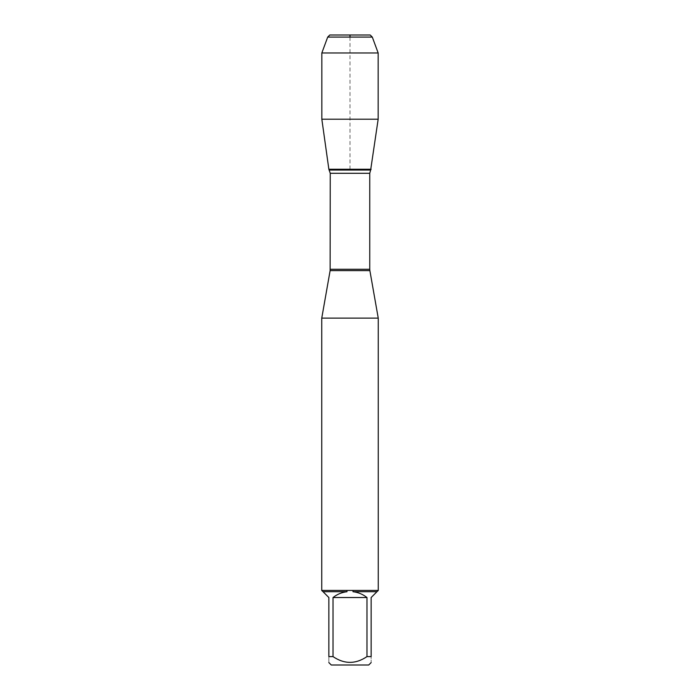 <?xml version="1.0" encoding="UTF-8"?>
<svg xmlns="http://www.w3.org/2000/svg" width="700" height="700" viewBox="0 0 700 700"><rect width="100%" height="100%" fill="white"/><g stroke="black" fill="none" stroke-linecap="round" stroke-linejoin="round"><path stroke-width="0.53" stroke-dasharray="3.5 2.62" d="M321.755 318.124L378.245 318.124M378.245 590.424L321.755 590.424M331.275 665L368.725 665M333.025 656.609L333.025 597.529C337.146 594.265 341.81 592.331 347.016 591.719L323.05 591.719L328.851 597.529L328.851 656.609C328.851 664.274 328.851 664.274 328.851 656.609L333.025 656.609C344.339 664.274 355.652 664.274 366.975 656.609L371.149 656.609C371.149 664.274 371.149 664.274 371.149 656.609L371.149 597.529L376.95 591.719L352.984 591.719C358.19 592.331 362.854 594.265 366.975 597.529L366.975 656.609M376.95 591.719L378.088 590.59M353.045 590.59L352.984 591.719M321.912 590.59L323.05 591.719M347.016 591.719L346.955 590.59M371.14 169.251L328.86 169.251L371.14 169.251M366.975 597.529L333.025 597.529M321.834 119.21L378.166 119.21M321.834 52.972L378.166 52.972M370.204 35L329.796 35M327.705 37.083L372.295 37.083M350 169.251L350 37.083M330.129 270.602L369.871 270.602M369.749 269.264L330.251 269.264M330.251 173.294L369.749 173.294M370.65 170.056L329.35 170.056"/><path stroke-width="1.05" d="M372.295 37.083L327.705 37.083L329.796 35L370.204 35L372.295 37.083L378.166 52.972L378.166 119.21L321.834 119.21L328.86 169.251L371.14 169.251L328.86 169.251L330.251 173.294L330.129 270.602L369.871 270.602L378.245 318.124L321.755 318.124L321.755 590.59M378.245 318.124L378.245 590.59M321.755 590.424L378.245 590.424M366.975 656.609L366.975 597.529C362.854 594.265 358.19 592.331 352.984 591.719L376.95 591.719L371.149 597.529L371.149 656.609C371.149 664.274 371.149 664.274 371.149 656.609L366.975 656.609C355.652 664.274 344.339 664.274 333.025 656.609L328.851 656.609C328.851 664.274 328.851 664.274 328.851 656.609L328.851 597.529L323.05 591.719L347.016 591.719C341.81 592.331 337.146 594.265 333.025 597.529L333.025 656.609M371.149 662.576L368.725 665L331.275 665L328.851 662.576M378.088 590.59L376.95 591.719M352.984 591.719L353.045 590.59M323.05 591.719L321.912 590.59M346.955 590.59L347.016 591.719M333.025 597.529L366.975 597.529M378.166 52.972L321.834 52.972L321.834 119.21L328.86 169.251L350 169.251M350 37.083L350 35L329.796 35L327.705 37.083L321.834 52.972L321.834 119.21M330.251 269.264L369.749 269.264L369.749 173.294L330.251 173.294M329.35 170.056L370.65 170.056L378.166 119.21M330.129 270.602L321.755 318.124M369.749 173.294L370.65 170.056M369.871 270.602L369.749 269.264M327.705 37.083L321.834 52.972"/></g></svg>
